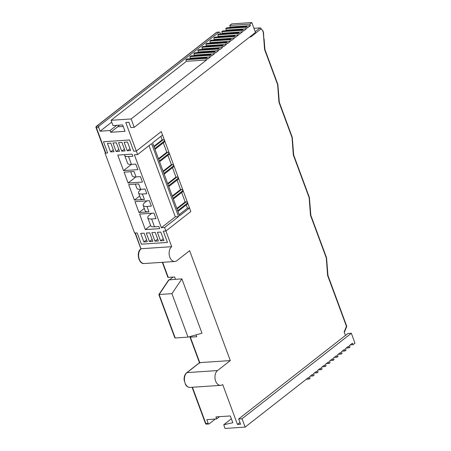 <?xml version="1.0" encoding="UTF-8"?>
<svg xmlns="http://www.w3.org/2000/svg" width="451" height="451" viewBox="0 0 451 451"><rect width="100%" height="100%" fill="white"/><g stroke="black" fill="none" stroke-linecap="round" stroke-linejoin="round"><path stroke-width="0.68" d="M154.073 146.879L163.155 139.776L162.185 139.844L153.876 146.344M163.155 139.776A1.325 0.908 52 0 1 164.576 140.875A1.325 0.908 52 0 1 164.395 141.969L154.981 149.332M154.71 148.593L164.576 140.875M148.993 145.656L175.315 216.813L178.573 216.593L164.615 227.513L165.906 231.008L163.296 231.183L167.462 242.435L141.372 244.177L137.205 232.925L134.595 233.099L105.021 153.148L107.631 152.974L103.471 141.721L129.561 139.979L133.721 151.232L136.332 151.057L161.261 131.557L162.552 135.052L152.585 142.849L179.571 215.815L189.544 208.012L187.458 208.153L186.263 204.923M179.143 214.653L187.458 208.153M177.046 208.976L186.122 201.873L185.158 201.941L176.843 208.441M185.158 201.941L181.668 192.504M172.451 196.557L181.528 189.454L180.563 189.521L172.254 196.022M180.563 189.521L177.074 180.084M167.857 184.138L176.933 177.034L175.969 177.102L167.659 183.602M175.969 177.102L172.479 167.665M163.262 171.718L172.338 164.615L171.374 164.683L163.065 171.183M171.374 164.683L167.885 155.245M158.667 159.299L167.749 152.196L166.78 152.263L158.47 158.763M166.78 152.263L163.29 142.826M162.185 139.844L160.894 136.349M186.122 201.873A1.325 0.908 52 0 1 187.543 202.973A1.325 0.908 52 0 1 187.362 204.066L177.948 211.429M199.928 363.14L199.77 362.627L230.298 360.586L189.64 250.677L176.877 260.661A7.83 5.164 -93.8 0 1 174.813 261.484A7.83 5.164 -93.8 0 1 169.807 257.183A7.83 5.164 -93.8 0 1 171.707 246.686L165.906 231.008L190.835 211.508L189.544 208.012M167.749 152.196A1.325 0.908 52 0 1 169.17 153.295A1.325 0.908 52 0 1 168.984 154.389L159.575 161.751M172.338 164.615A1.325 0.908 52 0 1 173.765 165.714A1.325 0.908 52 0 1 173.579 166.808L164.17 174.171M176.933 177.034A1.325 0.908 52 0 1 178.359 178.134A1.325 0.908 52 0 1 178.173 179.227L168.764 186.59M181.528 189.454A1.325 0.908 52 0 1 182.954 190.553A1.325 0.908 52 0 1 182.768 191.647L173.353 199.009M105.021 153.148L105.382 152.872M135.001 232.941A1.043 0.321 -20.3 0 0 135.379 233.049L137.205 232.925L141.372 244.177L167.462 242.435L163.296 231.183L165.906 231.008L190.835 211.508L161.261 131.557L136.332 151.057L137.623 154.552L134.364 154.766L161.351 227.732L164.615 227.513M178.573 216.593L151.587 143.632L137.623 154.552M143.886 241.945L147.274 241.719L144.117 233.178L140.729 233.404L143.886 241.945L146.581 239.836M160.556 240.828L163.95 240.603L160.793 232.068L157.399 232.293L160.556 240.828L163.251 238.72M154.997 241.2L158.391 240.975L155.234 232.434L151.84 232.665L154.997 241.2L157.698 239.092M149.444 241.573L152.833 241.347L149.676 232.806L146.282 233.032L149.444 241.573L152.139 239.464M127.25 150.792L130.643 150.561L127.486 142.026L124.093 142.251L127.25 150.792L129.944 148.683M121.691 151.164L125.085 150.933L121.928 142.398L118.534 142.623L121.691 151.164L124.386 149.05M116.132 151.53L119.526 151.305L116.369 142.77L112.975 142.995L116.132 151.53L118.833 149.422M110.58 151.902L113.968 151.677L110.811 143.136L107.417 143.367L110.58 151.902L113.274 149.794M136.061 176.927L134.048 171.493L124.087 172.158L128.107 183.027L142.454 182.069L140.447 176.634L136.061 176.927A10.435 3.208 159.7 0 1 132.25 175.867L130.717 171.718M141.225 189.307L140.532 189.848A10.435 3.208 -20.3 0 0 138.57 192.949A10.435 3.208 -20.3 0 0 142.375 194.003L146.767 193.71L145.042 189.048L140.65 189.341A10.435 3.208 159.7 0 1 136.845 188.287L135.311 184.138M140.65 189.341L138.643 183.912L128.682 184.577L134.421 200.103L144.388 199.438A10.435 3.208 159.7 0 1 140.577 198.378L138.57 192.949M146.97 206.423L151.356 206.13L149.349 200.695L134.996 201.653L139.015 212.522L148.977 211.857A10.435 3.208 159.7 0 1 145.171 210.797L143.164 205.363A10.435 3.208 -20.3 0 0 146.97 206.423L148.977 211.857M151.609 218.96L155.995 218.667L153.943 213.114L139.59 214.073L145.335 229.598L159.682 228.64L158.904 226.526L154.513 226.819A10.435 3.208 159.7 0 1 150.707 225.759L147.798 217.901A10.435 3.208 -20.3 0 0 151.609 218.96L154.513 226.819M128.512 156.531L132.898 156.238L132.12 154.124L117.767 155.082L123.512 170.608L137.859 169.649L135.807 164.096L131.421 164.389A10.435 3.208 159.7 0 1 127.616 163.33L124.707 155.471A10.435 3.208 -20.3 0 0 128.512 156.531L131.421 164.389M124.735 154.614A10.435 3.208 -20.3 0 0 124.707 155.471M131.461 164.384L123.512 170.608M151.733 213.261L149.76 214.8A10.435 3.208 -20.3 0 0 147.798 217.901M150.6 225.477L145.335 229.598M144.286 208.401L139.015 212.522M146.925 200.858L145.126 202.268A10.435 3.208 -20.3 0 0 143.164 205.363M139.692 195.982L134.421 200.103M135.892 176.939L128.107 183.027M175.315 216.813L161.351 227.732M159.299 161.013L169.17 153.295M163.893 173.432L173.765 165.714M168.488 185.851L178.359 178.134M173.083 198.271L182.954 190.553M177.677 210.69L187.543 202.973M219.536 416.668L216.694 418.889L215.956 416.904L230.309 415.946L232.812 422.711L223.747 424.752L225.038 428.45L245.13 427.108L242.04 418.753L238.647 418.985L240.592 424.228L237.457 424.436L222.704 384.545A7.83 5.164 -93.8 0 1 220.64 385.368A7.83 5.164 -93.8 0 1 215.629 381.067A7.83 5.164 -93.8 0 1 217.534 370.57L230.298 360.586M199.472 362.739L189.972 337.06A1.043 0.321 -20.3 0 1 190.17 336.75L190.61 336.407M98.989 126.083L219.045 32.168L216.7 32.325A1.043 0.716 -128 0 0 216.401 32.433L96.345 126.348A1.043 0.716 52 0 1 96.644 126.241L98.989 126.083A1.043 0.688 86.2 0 0 98.735 127.481L100.116 131.207L110.027 130.542L116.702 125.327M110.027 130.542L110.67 132.278L117.649 126.816L123.219 126.443M119.498 125.141L117.649 126.816M253.93 28.255L260.469 27.906L263.192 31.249L263.305 32.613A5.564 3.67 86.2 0 0 262.995 31.559A5.564 3.67 86.2 0 0 261.033 28.926L250.53 37.14L250.311 36.542M110.67 132.278L125.023 131.32L122.655 124.927L113.004 125.575L111.053 120.293L131.14 118.951L206.524 59.983L186.432 61.325L111.053 120.293M189.657 58.805L190.423 58.207L210.516 56.865L207.522 59.205L206.947 57.649L205.949 58.433L206.524 59.983M193.642 55.687L194.409 55.084L214.501 53.742L211.513 56.082L210.938 54.532L209.94 55.31L210.516 56.865M197.634 52.564L198.401 51.966L218.493 50.625L215.499 52.964L214.924 51.408L213.926 52.192L214.501 53.742M201.62 49.447L202.392 48.843L222.478 47.502L219.49 49.841L218.915 48.291L217.918 49.069L218.493 50.625M205.611 46.323L206.378 45.726L226.47 44.384L223.476 46.724L222.901 45.173L221.903 45.951L222.478 47.502M209.597 43.206L210.369 42.603L230.455 41.261L227.467 43.6L226.892 42.05L225.895 42.828L226.47 44.384M213.588 40.088L214.355 39.485L234.447 38.143L231.453 40.483L230.878 38.933L229.88 39.711L230.455 41.261M217.574 36.965L218.346 36.368L238.432 35.02L235.445 37.365L234.87 35.809L233.872 36.593L234.447 38.143M221.565 33.848L222.332 33.244L242.424 31.903L239.43 34.242L238.855 32.692L237.857 33.47L238.432 35.02M225.551 30.724L226.323 30.127L246.409 28.785L243.422 31.125L242.847 29.569L241.849 30.352L242.424 31.903M229.542 27.607L230.309 27.004L250.401 25.662L247.407 28.001L246.832 26.451L245.834 27.229L246.409 28.785M306.325 379.24L309.121 379.049L310.119 378.271L309.549 376.72L312.537 374.381L313.112 375.931L314.11 375.153L313.535 373.597L316.529 371.258L317.104 372.814L318.096 372.03L317.527 370.48L320.514 368.14L321.089 369.69L322.087 368.912L321.512 367.356L324.506 365.017L325.081 366.573L326.073 365.789L325.504 364.239L328.491 361.899L329.067 363.45L330.064 362.672L329.489 361.116L332.483 358.776L333.058 360.332L334.05 359.548L333.481 357.998L336.469 355.659L337.044 357.209L338.041 356.431L337.466 354.881L340.46 352.535L341.035 354.091L342.027 353.308L341.458 351.757L344.446 349.418L345.021 350.968L346.018 350.19L345.443 348.64L348.437 346.3L349.012 347.851L350.01 347.073L349.435 345.517L352.423 343.177L352.998 344.727L354.993 343.172L351.329 333.266L347.935 333.492L238.647 418.985M169.723 279.688L173.054 277.077M131.14 118.951L134.24 127.334L130.852 127.565L128.896 122.283L125.767 122.492L136.332 151.057L133.721 151.232L129.561 139.979L103.471 141.721L107.631 152.974L105.805 153.098A1.043 0.321 159.7 0 1 105.427 152.99L96.007 127.532A1.043 0.321 -20.3 0 0 96.39 127.639L105.805 153.098M171.707 246.686L141.18 248.726A7.83 5.164 86.2 0 0 139.28 259.224A7.83 5.164 86.2 0 0 144.286 263.525C138.637 264.444 135.881 252.103 140.943 248.789L135.379 233.049M189.972 337.06A1.043 0.321 -20.3 0 0 190.35 337.168L196.743 336.739L196.055 334.873M181.888 278.876L171.932 293.669L188.011 337.134L201.986 333.21L181.888 278.876L175.495 279.299L174.633 276.97L168.246 277.399A1.043 0.321 159.7 0 1 167.862 277.292L162.326 262.319M237.457 424.436L239.949 422.491M263.305 32.613L264.585 49.492L277.63 84.67L278.938 102.197L292.017 137.47L293.325 154.992L309.16 197.718L310.468 215.245L326.304 257.966L327.612 275.493L346.436 326.287L344.164 331.959L345.449 335.437M98.735 127.481L96.39 127.639A1.043 0.688 86.2 0 1 96.644 126.241L216.7 32.325A1.043 0.688 86.2 0 1 216.97 32.213L219.321 32.055A1.043 0.688 86.2 0 1 219.992 32.63L220.466 33.921M100.116 131.207L111.724 122.125M344.417 331.485L344.226 332.184M245.13 427.108L308.552 377.498L309.121 379.049M216.694 418.889L206.823 419.678L208.199 423.404A1.043 0.688 86.2 0 0 208.869 423.974A1.043 0.688 86.2 0 0 209.146 423.867L215.369 418.996M251.821 22.55L249.826 24.112L229.734 25.453L231.729 23.892L251.821 22.55L255.497 32.483L134.24 127.334M205.949 58.433L185.863 59.774L186.432 61.325M185.863 59.774L186.855 58.991L206.947 57.649M209.94 55.31L189.848 56.651L190.423 58.207M189.848 56.651L190.846 55.873L210.938 54.532M213.926 52.192L193.84 53.534L194.409 55.084M193.84 53.534L194.838 52.75L214.924 51.408M217.918 49.069L197.826 50.411L198.401 51.966M197.826 50.411L198.823 49.633L218.915 48.291M221.903 45.951L201.817 47.293L202.392 48.843M201.817 47.293L202.815 46.515L222.901 45.173M225.895 42.828L205.803 44.17L206.378 45.726M205.803 44.17L206.8 43.392L226.892 42.05M229.88 39.711L209.794 41.052L210.369 42.603M209.794 41.052L210.792 40.274L230.878 38.933M233.872 36.593L213.78 37.935L214.355 39.485M213.78 37.935L214.777 37.151L234.87 35.809M237.857 33.47L217.771 34.812L218.346 36.368M217.771 34.812L218.769 34.034L238.855 32.692M241.849 30.352L221.757 31.694L222.332 33.244M221.757 31.694L222.755 30.91L242.847 29.569M245.834 27.229L225.748 28.571L226.323 30.127M225.748 28.571L226.746 27.793L246.832 26.451M229.734 25.453L230.309 27.004M223.747 424.752L231.363 418.793M242.04 418.753L351.329 333.266M249.826 24.112L250.401 25.662M188.011 337.134L175.225 337.991L174.768 337.669L158.848 294.627M158.853 294.599L168.708 279.947L175.495 279.299M171.932 293.669L159.147 294.52L175.225 337.991M159.22 294.802L159.147 294.52L159.22 294.802M255.21 31.717L260.165 27.844L261.033 28.926M350.202 344.919L352.998 344.727M346.21 348.037L349.012 347.851M342.224 351.16L345.021 350.968M338.233 354.277L341.035 354.091M334.247 357.395L337.044 357.209M330.256 360.518L333.058 360.332M326.27 363.636L329.067 363.45M322.279 366.759L325.081 366.573M318.293 369.876L321.089 369.69M314.302 373L317.104 372.814M310.316 376.117L313.112 375.931M142.375 194.003L144.388 199.438M190.35 337.168L199.77 362.627L187.007 372.611A7.83 5.164 86.2 0 0 185.102 383.108A7.83 5.164 86.2 0 0 190.113 387.409C188.371 387.477 186.883 386.62 185.643 384.827L184.087 379.996L184.132 377.944C184.431 375.621 185.288 373.879 186.708 372.718A1.043 0.716 52 0 1 187.007 372.611L217.534 370.57M162.659 262.296L168.246 277.399M192.425 387.251L205.853 423.557L208.199 423.404M169.102 279.727L159.147 294.52M206.519 424.132A1.043 0.688 -93.8 0 1 205.853 423.557A1.043 0.321 -20.3 0 1 205.47 423.455A1.043 1.043 0 0 0 206.519 424.132L208.869 423.974M263.841 38.966L263.542 32.449M220.64 385.368L190.113 387.409M174.813 261.484L144.286 263.525M216.97 32.213A1.043 1.043 0 0 0 216.401 32.433M205.47 423.455L192.087 387.274M186.708 372.718L199.528 362.694M140.881 248.839L135.046 233.071M96.345 126.348A1.043 1.043 0 0 0 96.007 127.532M344.632 331.699L346.768 326.355L327.973 275.544L326.552 257.797L310.829 215.296L309.409 197.549L293.686 155.043M293.686 155.048L292.265 137.301L279.299 102.247M279.299 102.253L277.878 84.5L264.946 49.542L264.094 38.938"/></g></svg>

